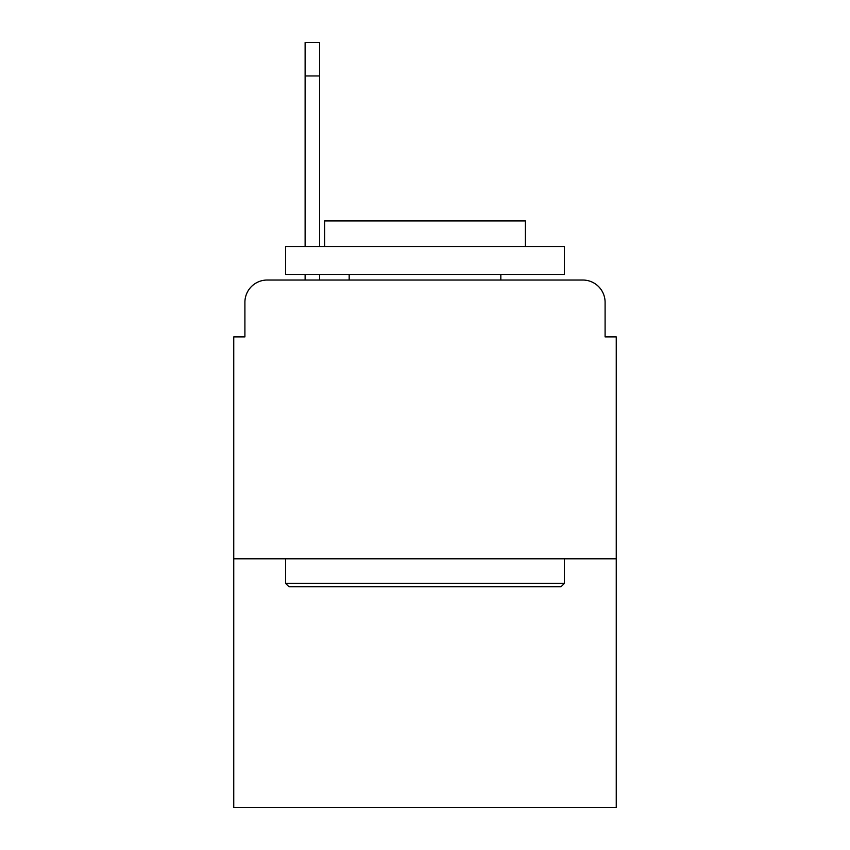 <?xml version="1.0" encoding="UTF-8"?>
<svg xmlns="http://www.w3.org/2000/svg" width="850" height="850" viewBox="0 0 850 850"><rect width="100%" height="100%" fill="white"/><g stroke="black" fill="none" stroke-linecap="round" stroke-linejoin="round"><path stroke-width="1.27" d="M244.906 302.334L244.906 336.897L244.906 302.334A22.302 22.302 0 0 1 267.208 280.033L305.118 280.033L305.118 274.454M616.25 558.822L233.75 558.822L233.75 807.5L616.25 807.5L616.25 336.897L605.094 336.897L605.094 302.334A22.302 22.302 0 0 0 582.792 280.033L267.208 280.033M233.75 558.822L233.75 336.897L244.906 336.897M319.621 274.454L319.621 280.033L338.013 280.033M511.987 280.033L582.792 280.033M605.094 336.897L605.094 302.334M305.118 246.574L305.118 42.5L319.621 42.5L319.621 246.574M561.053 586.702L288.947 586.702L285.6 583.355L564.4 583.355L561.053 586.702M285.6 246.574L564.4 246.574L564.4 274.454L285.6 274.454L285.6 246.574M525.364 246.574L525.364 220.926L324.636 220.926L324.636 246.574M285.6 558.822L285.6 583.355M564.4 558.822L564.4 583.355M349.169 274.454L349.169 280.033M500.831 274.454L500.831 280.033M319.621 75.958L305.118 75.958"/></g></svg>
